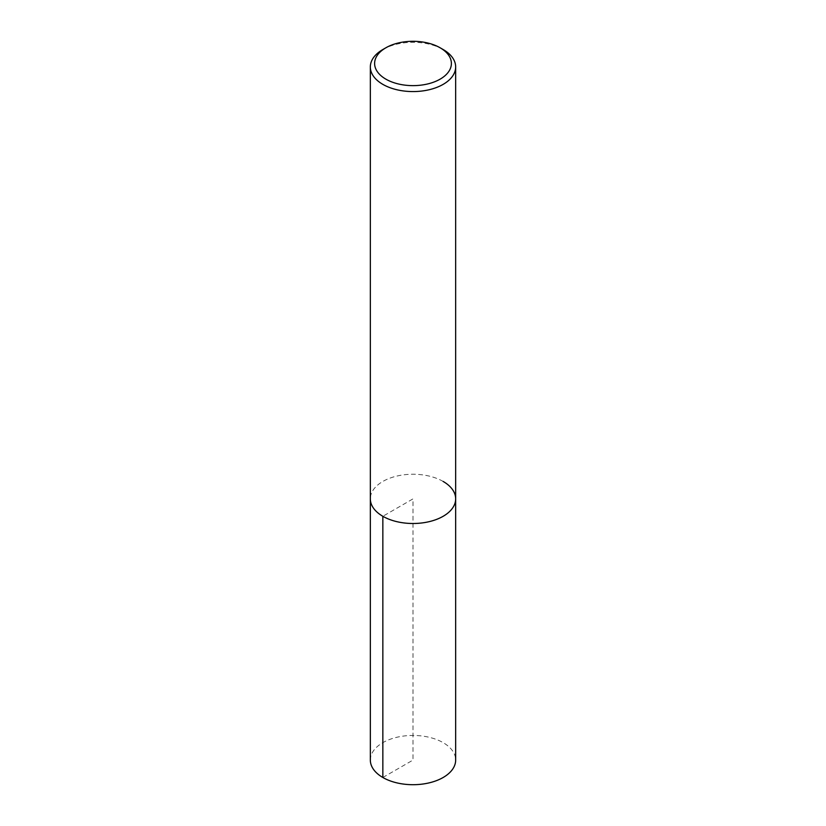 <?xml version="1.0" encoding="UTF-8"?>
<svg xmlns="http://www.w3.org/2000/svg" width="826" height="826" viewBox="0 0 826 826"><rect width="100%" height="100%" fill="white"/><g stroke="black" fill="none" stroke-linecap="round" stroke-linejoin="round"><path stroke-width="0.62" stroke-dasharray="4.13 3.1" d="M382.841 49.529A42.663 24.625 180 0 1 443.159 49.529M443.159 481.455A42.663 24.625 180 0 0 396.676 476.117A42.663 24.625 180 0 0 370.337 498.873A42.663 24.625 180 0 1 396.676 476.117A42.663 24.625 180 0 1 443.159 481.455A42.663 24.625 180 0 1 455.663 498.873M370.337 760.065A42.663 24.625 180 0 1 396.676 737.319A42.663 24.625 180 0 1 443.159 742.657A42.663 24.625 180 0 1 455.663 760.075M382.841 777.483L413 760.075L413 498.873L382.841 516.291"/><path stroke-width="1.24" d="M440.144 47.794L440.144 47.794A38.388 22.168 180 0 1 440.144 79.141A38.388 22.168 180 0 1 385.856 79.141A38.388 22.168 180 0 1 385.856 47.794A38.388 22.168 180 0 1 440.144 47.794L443.159 49.529A42.663 24.625 180 0 1 455.663 66.947A42.663 24.625 180 0 1 413 91.572A42.663 24.625 180 0 1 370.337 66.947A42.663 24.625 180 0 1 382.841 49.529L385.856 47.794M443.159 481.455A42.663 24.625 180 0 1 455.663 498.873A42.663 24.625 180 0 1 413 523.498A42.663 24.625 180 0 1 370.337 498.873L370.337 66.947M455.663 498.873A42.663 24.625 180 0 1 413 523.498A42.663 24.625 180 0 1 370.337 498.873L370.337 760.075A42.663 24.625 180 0 0 413 784.7A42.663 24.625 180 0 0 455.663 760.075L455.663 66.947M382.841 516.291L382.841 777.483"/></g></svg>
